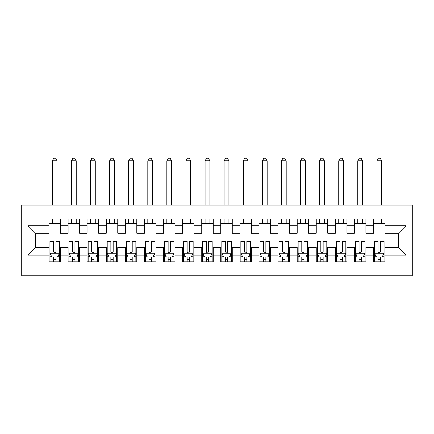 <?xml version="1.0" encoding="UTF-8"?>
<svg xmlns="http://www.w3.org/2000/svg" width="434" height="434" viewBox="0 0 434 434"><rect width="100%" height="100%" fill="white"/><g stroke="black" fill="none" stroke-linecap="round" stroke-linejoin="round"><path stroke-width="0.65" d="M21.7 275.704L412.3 275.704L412.3 205.07L21.7 205.07L21.7 275.704M27.998 255.089L27.998 225.685L48.999 225.685L48.999 233.324L35.637 233.324L35.637 247.451L27.998 255.089L48.999 255.089L48.999 261.865L60.456 261.865L60.456 255.089L68.089 255.089L68.089 261.865L79.547 261.865L79.547 255.089L87.18 255.089L87.18 261.865L98.637 261.865L98.637 255.089L106.27 255.089L106.27 261.865L117.728 261.865L117.728 255.089L125.366 255.089L125.366 261.865L136.819 261.865L136.819 255.089L144.457 255.089L144.457 261.865L155.909 261.865L155.909 255.089L163.547 255.089L163.547 261.865L175 261.865L175 255.089L182.638 255.089L182.638 261.865L194.09 261.865L194.09 255.089L201.729 255.089L201.729 261.865L213.181 261.865L213.181 255.089L220.819 255.089L220.819 261.865L232.271 261.865L232.271 255.089L239.91 255.089L239.91 261.865L251.362 261.865L251.362 255.089L259 255.089L259 261.865L270.453 261.865L270.453 255.089L278.091 255.089L278.091 261.865L289.543 261.865L289.543 255.089L297.181 255.089L297.181 261.865L308.634 261.865L308.634 255.089L316.272 255.089L316.272 261.865L327.73 261.865L327.73 255.089L335.363 255.089L335.363 261.865L346.82 261.865L346.82 255.089L354.453 255.089L354.453 261.865L365.911 261.865L365.911 255.089L373.544 255.089L373.544 261.865L385.001 261.865L385.001 247.451L398.363 247.451L398.363 233.324L385.001 233.324L385.001 225.685L406.002 225.685L406.002 255.089L385.001 255.089M385.001 225.685L385.001 218.91L373.544 218.91L373.544 225.685L365.911 225.685L365.911 218.91L354.453 218.91L354.453 225.685L346.82 225.685L346.82 218.91L335.363 218.91L335.363 225.685L327.73 225.685L327.73 218.91L316.272 218.91L316.272 225.685L308.634 225.685L308.634 218.91L297.181 218.91L297.181 225.685L289.543 225.685L289.543 218.91L278.091 218.91L278.091 225.685L270.453 225.685L270.453 218.91L259 218.91L259 225.685L251.362 225.685L251.362 218.91L239.91 218.91L239.91 225.685L232.271 225.685L232.271 218.91L220.819 218.91L220.819 225.685L213.181 225.685L213.181 218.91L201.729 218.91L201.729 225.685L194.09 225.685L194.09 218.91L182.638 218.91L182.638 225.685L175 225.685L175 218.91L163.547 218.91L163.547 225.685L155.909 225.685L155.909 218.91L144.457 218.91L144.457 225.685L136.819 225.685L136.819 218.91L125.366 218.91L125.366 225.685L117.728 225.685L117.728 218.91L106.27 218.91L106.27 225.685L98.637 225.685L98.637 218.91L87.18 218.91L87.18 225.685L79.547 225.685L79.547 218.91L68.089 218.91L68.089 225.685L60.456 225.685L60.456 218.91L48.999 218.91L48.999 225.685M365.911 255.089L365.911 247.451L373.544 247.451L373.544 255.089M406.002 225.685L398.363 233.324M346.82 255.089L346.82 247.451L354.453 247.451L354.453 255.089M373.544 225.685L373.544 233.324L365.911 233.324L365.911 225.685M327.73 255.089L327.73 247.451L335.363 247.451L335.363 255.089M354.453 225.685L354.453 233.324L346.82 233.324L346.82 225.685M308.634 255.089L308.634 247.451L316.272 247.451L316.272 255.089M335.363 225.685L335.363 233.324L327.73 233.324L327.73 225.685M289.543 255.089L289.543 247.451L297.181 247.451L297.181 255.089M316.272 225.685L316.272 233.324L308.634 233.324L308.634 225.685M270.453 255.089L270.453 247.451L278.091 247.451L278.091 255.089M297.181 225.685L297.181 233.324L289.543 233.324L289.543 225.685M251.362 255.089L251.362 247.451L259 247.451L259 255.089M278.091 225.685L278.091 233.324L270.453 233.324L270.453 225.685M232.271 255.089L232.271 247.451L239.91 247.451L239.91 255.089M259 225.685L259 233.324L251.362 233.324L251.362 225.685M213.181 255.089L213.181 247.451L220.819 247.451L220.819 255.089M239.91 225.685L239.91 233.324L232.271 233.324L232.271 225.685M194.09 255.089L194.09 247.451L201.729 247.451L201.729 255.089M220.819 225.685L220.819 233.324L213.181 233.324L213.181 225.685M175 255.089L175 247.451L182.638 247.451L182.638 255.089M201.729 225.685L201.729 233.324L194.09 233.324L194.09 225.685M155.909 255.089L155.909 247.451L163.547 247.451L163.547 255.089M182.638 225.685L182.638 233.324L175 233.324L175 225.685M136.819 255.089L136.819 247.451L144.457 247.451L144.457 255.089M163.547 225.685L163.547 233.324L155.909 233.324L155.909 225.685M117.728 255.089L117.728 247.451L125.366 247.451L125.366 255.089M144.457 225.685L144.457 233.324L136.819 233.324L136.819 225.685M98.637 255.089L98.637 247.451L106.27 247.451L106.27 255.089M125.366 225.685L125.366 233.324L117.728 233.324L117.728 225.685M79.547 255.089L79.547 247.451L87.18 247.451L87.18 255.089M106.27 225.685L106.27 233.324L98.637 233.324L98.637 225.685M60.456 255.089L60.456 247.451L68.089 247.451L68.089 255.089M87.18 225.685L87.18 233.324L79.547 233.324L79.547 225.685M35.637 247.451L48.999 247.451L48.999 255.089M68.089 225.685L68.089 233.324L60.456 233.324L60.456 225.685M373.544 223.684L385.001 223.684M354.453 223.684L365.911 223.684M335.363 223.684L346.82 223.684M316.272 223.684L327.73 223.684M297.181 223.684L308.634 223.684M278.091 223.684L289.543 223.684M259 223.684L270.453 223.684M239.91 223.684L251.362 223.684M220.819 223.684L232.271 223.684M201.729 223.684L213.181 223.684M182.638 223.684L194.09 223.684M163.547 223.684L175 223.684M144.457 223.684L155.909 223.684M125.366 223.684L136.819 223.684M106.27 223.684L117.728 223.684M87.18 223.684L98.637 223.684M68.089 223.684L79.547 223.684M48.999 223.684L60.456 223.684M48.999 257.091L49.953 257.091M59.501 257.091L60.456 257.091M68.089 257.091L69.044 257.091M78.592 257.091L79.547 257.091M87.18 257.091L88.135 257.091M97.683 257.091L98.637 257.091M106.27 257.091L107.225 257.091M116.773 257.091L117.728 257.091M125.366 257.091L126.316 257.091M135.864 257.091L136.819 257.091M144.457 257.091L145.412 257.091M154.954 257.091L155.909 257.091M163.547 257.091L164.502 257.091M174.045 257.091L175 257.091M182.638 257.091L183.593 257.091M193.135 257.091L194.09 257.091M201.729 257.091L202.683 257.091M212.226 257.091L213.181 257.091M220.819 257.091L221.774 257.091M231.317 257.091L232.271 257.091M239.91 257.091L240.865 257.091M250.407 257.091L251.362 257.091M259 257.091L259.955 257.091M269.498 257.091L270.453 257.091M278.091 257.091L279.046 257.091M288.588 257.091L289.543 257.091M297.181 257.091L298.136 257.091M307.684 257.091L308.634 257.091M316.272 257.091L317.227 257.091M326.775 257.091L327.73 257.091M335.363 257.091L336.317 257.091M345.865 257.091L346.82 257.091M354.453 257.091L355.408 257.091M364.956 257.091L365.911 257.091M373.544 257.091L374.499 257.091M384.047 257.091L385.001 257.091M27.998 225.685L35.637 233.324M398.363 247.451L406.002 255.089M53.583 259.38L55.872 259.38M49.953 243.924L53.583 243.924L53.583 241.532L49.953 241.532L49.953 253.179L51.863 256.993L57.592 256.993L59.501 253.179L59.501 241.532L55.872 241.532L55.872 243.924L59.501 243.924M59.501 253.179L59.501 261.865M49.953 253.179L49.953 261.865M55.872 256.993L55.872 261.865M53.583 261.865L53.583 256.993M53.583 243.924L53.583 251.747C54.342 253.217 55.107 253.217 55.872 251.747L55.872 243.924M53.583 257.091L55.872 257.091M57.114 223.684L57.114 218.91M57.114 205.07L57.114 160.775L52.34 160.775L52.34 205.07M52.34 223.684L52.34 218.91M52.34 160.775L53.773 158.296L55.682 158.296L57.114 160.775M72.673 259.38L74.963 259.38M69.044 243.924L72.673 243.924L72.673 241.532L69.044 241.532L69.044 253.179L70.954 256.993L76.682 256.993L78.592 253.179L78.592 241.532L74.963 241.532L74.963 243.924L78.592 243.924M78.592 253.179L78.592 261.865M69.044 253.179L69.044 261.865M74.963 256.993L74.963 261.865M72.673 261.865L72.673 256.993M72.673 243.924L72.673 251.747C73.433 253.217 74.198 253.217 74.963 251.747L74.963 243.924M72.673 257.091L74.963 257.091M76.205 223.684L76.205 218.91M76.205 205.07L76.205 160.775L71.431 160.775L71.431 205.07M71.431 223.684L71.431 218.91M71.431 160.775L72.863 158.296L74.773 158.296L76.205 160.775M91.764 259.38L94.053 259.38M88.135 243.924L91.764 243.924L91.764 241.532L88.135 241.532L88.135 253.179L90.044 256.993L95.773 256.993L97.683 253.179L97.683 241.532L94.053 241.532L94.053 243.924L97.683 243.924M97.683 253.179L97.683 261.865M88.135 253.179L88.135 261.865M94.053 256.993L94.053 261.865M91.764 261.865L91.764 256.993M91.764 243.924L91.764 251.747C92.529 253.217 93.288 253.217 94.053 251.747L94.053 243.924M91.764 257.091L94.053 257.091M95.296 223.684L95.296 218.91M95.296 205.07L95.296 160.775L90.522 160.775L90.522 205.07M90.522 223.684L90.522 218.91M90.522 160.775L91.954 158.296L93.863 158.296L95.296 160.775M110.854 259.38L113.144 259.38M107.225 243.924L110.854 243.924L110.854 241.532L107.225 241.532L107.225 253.179L109.135 256.993L114.864 256.993L116.773 253.179L116.773 241.532L113.144 241.532L113.144 243.924L116.773 243.924M116.773 253.179L116.773 261.865M107.225 253.179L107.225 261.865M113.144 256.993L113.144 261.865M110.854 261.865L110.854 256.993M110.854 243.924L110.854 251.747C111.619 253.217 112.379 253.217 113.144 251.747L113.144 243.924M110.854 257.091L113.144 257.091M114.386 223.684L114.386 218.91M114.386 205.07L114.386 160.775L109.612 160.775L109.612 205.07M109.612 223.684L109.612 218.91M109.612 160.775L111.044 158.296L112.954 158.296L114.386 160.775M129.945 259.38L132.234 259.38M126.316 243.924L129.945 243.924L129.945 241.532L126.316 241.532L126.316 253.179L128.225 256.993L133.954 256.993L135.864 253.179L135.864 241.532L132.234 241.532L132.234 243.924L135.864 243.924M135.864 253.179L135.864 261.865M126.316 253.179L126.316 261.865M132.234 256.993L132.234 261.865M129.945 261.865L129.945 256.993M129.945 243.924L129.945 251.747C130.71 253.217 131.469 253.217 132.234 251.747L132.234 243.924M129.945 257.091L132.234 257.091M133.477 223.684L133.477 218.91M133.477 205.07L133.477 160.775L128.703 160.775L128.703 205.07M128.703 223.684L128.703 218.91M128.703 160.775L130.135 158.296L132.044 158.296L133.477 160.775M149.036 259.38L151.325 259.38M145.412 243.924L149.036 243.924L149.036 241.532L145.412 241.532L145.412 253.179L147.316 256.993L153.045 256.993L154.954 253.179L154.954 241.532L151.325 241.532L151.325 243.924L154.954 243.924M154.954 253.179L154.954 261.865M145.412 253.179L145.412 261.865M151.325 256.993L151.325 261.865M149.036 261.865L149.036 256.993M149.036 243.924L149.036 251.747C149.801 253.217 150.56 253.217 151.325 251.747L151.325 243.924M149.036 257.091L151.325 257.091M152.567 223.684L152.567 218.91M152.567 205.07L152.567 160.775L147.793 160.775L147.793 205.07M147.793 223.684L147.793 218.91M147.793 160.775L149.225 158.296L151.135 158.296L152.567 160.775M168.126 259.38L170.416 259.38M164.502 243.924L168.126 243.924L168.126 241.532L164.502 241.532L164.502 253.179L166.406 256.993L172.135 256.993L174.045 253.179L174.045 241.532L170.416 241.532L170.416 243.924L174.045 243.924M174.045 253.179L174.045 261.865M164.502 253.179L164.502 261.865M170.416 256.993L170.416 261.865M168.126 261.865L168.126 256.993M168.126 243.924L168.126 251.747C168.891 253.217 169.656 253.217 170.416 251.747L170.416 243.924M168.126 257.091L170.416 257.091M171.658 223.684L171.658 218.91M171.658 205.07L171.658 160.775L166.884 160.775L166.884 205.07M166.884 223.684L166.884 218.91M166.884 160.775L168.316 158.296L170.226 158.296L171.658 160.775M187.217 259.38L189.512 259.38M183.593 243.924L187.217 243.924L187.217 241.532L183.593 241.532L183.593 253.179L185.502 256.993L191.226 256.993L193.135 253.179L193.135 241.532L189.512 241.532L189.512 243.924L193.135 243.924M193.135 253.179L193.135 261.865M183.593 253.179L183.593 261.865M189.512 256.993L189.512 261.865M187.217 261.865L187.217 256.993M187.217 243.924L187.217 251.747C187.982 253.217 188.747 253.217 189.512 251.747L189.512 243.924M187.217 257.091L189.512 257.091M190.748 223.684L190.748 218.91M190.748 205.07L190.748 160.775L185.98 160.775L185.98 205.07M185.98 223.684L185.98 218.91M185.98 160.775L187.407 158.296L189.316 158.296L190.748 160.775M206.307 259.38L208.602 259.38M202.683 243.924L206.307 243.924L206.307 241.532L202.683 241.532L202.683 253.179L204.593 256.993L210.316 256.993L212.226 253.179L212.226 241.532L208.602 241.532L208.602 243.924L212.226 243.924M212.226 253.179L212.226 261.865M202.683 253.179L202.683 261.865M208.602 256.993L208.602 261.865M206.307 261.865L206.307 256.993M206.307 243.924L206.307 251.747C207.072 253.217 207.837 253.217 208.602 251.747L208.602 243.924M206.307 257.091L208.602 257.091M209.839 223.684L209.839 218.91M209.839 205.07L209.839 160.775L205.07 160.775L205.07 205.07M205.07 223.684L205.07 218.91M205.07 160.775L206.503 158.296L208.407 158.296L209.839 160.775M225.398 259.38L227.693 259.38M221.774 243.924L225.398 243.924L225.398 241.532L221.774 241.532L221.774 253.179L223.684 256.993L229.407 256.993L231.317 253.179L231.317 241.532L227.693 241.532L227.693 243.924L231.317 243.924M231.317 253.179L231.317 261.865M221.774 253.179L221.774 261.865M227.693 256.993L227.693 261.865M225.398 261.865L225.398 256.993M225.398 243.924L225.398 251.747C226.163 253.217 226.928 253.217 227.693 251.747L227.693 243.924M225.398 257.091L227.693 257.091M228.93 223.684L228.93 218.91M228.93 205.07L228.93 160.775L224.161 160.775L224.161 205.07M224.161 223.684L224.161 218.91M224.161 160.775L225.593 158.296L227.497 158.296L228.93 160.775M244.488 259.38L246.783 259.38M240.865 243.924L244.488 243.924L244.488 241.532L240.865 241.532L240.865 253.179L242.774 256.993L248.498 256.993L250.407 253.179L250.407 241.532L246.783 241.532L246.783 243.924L250.407 243.924M250.407 253.179L250.407 261.865M240.865 253.179L240.865 261.865M246.783 256.993L246.783 261.865M244.488 261.865L244.488 256.993M244.488 243.924L244.488 251.747C245.253 253.217 246.018 253.217 246.783 251.747L246.783 243.924M244.488 257.091L246.783 257.091M248.02 223.684L248.02 218.91M248.02 205.07L248.02 160.775L243.252 160.775L243.252 205.07M243.252 223.684L243.252 218.91M243.252 160.775L244.684 158.296L246.593 158.296L248.02 160.775M263.584 259.38L265.874 259.38M259.955 243.924L263.584 243.924L263.584 241.532L259.955 241.532L259.955 253.179L261.865 256.993L267.594 256.993L269.498 253.179L269.498 241.532L265.874 241.532L265.874 243.924L269.498 243.924M269.498 253.179L269.498 261.865M259.955 253.179L259.955 261.865M265.874 256.993L265.874 261.865M263.584 261.865L263.584 256.993M263.584 243.924L263.584 251.747C264.344 253.217 265.109 253.217 265.874 251.747L265.874 243.924M263.584 257.091L265.874 257.091M267.116 223.684L267.116 218.91M267.116 205.07L267.116 160.775L262.342 160.775L262.342 205.07M262.342 223.684L262.342 218.91M262.342 160.775L263.774 158.296L265.684 158.296L267.116 160.775M282.675 259.38L284.964 259.38M279.046 243.924L282.675 243.924L282.675 241.532L279.046 241.532L279.046 253.179L280.955 256.993L286.684 256.993L288.588 253.179L288.588 241.532L284.964 241.532L284.964 243.924L288.588 243.924M288.588 253.179L288.588 261.865M279.046 253.179L279.046 261.865M284.964 256.993L284.964 261.865M282.675 261.865L282.675 256.993M282.675 243.924L282.675 251.747C283.435 253.217 284.199 253.217 284.964 251.747L284.964 243.924M282.675 257.091L284.964 257.091M286.207 223.684L286.207 218.91M286.207 205.07L286.207 160.775L281.433 160.775L281.433 205.07M281.433 223.684L281.433 218.91M281.433 160.775L282.865 158.296L284.775 158.296L286.207 160.775M301.766 259.38L304.055 259.38M298.136 243.924L301.766 243.924L301.766 241.532L298.136 241.532L298.136 253.179L300.046 256.993L305.775 256.993L307.684 253.179L307.684 241.532L304.055 241.532L304.055 243.924L307.684 243.924M307.684 253.179L307.684 261.865M298.136 253.179L298.136 261.865M304.055 256.993L304.055 261.865M301.766 261.865L301.766 256.993M301.766 243.924L301.766 251.747C302.525 253.217 303.29 253.217 304.055 251.747L304.055 243.924M301.766 257.091L304.055 257.091M305.297 223.684L305.297 218.91M305.297 205.07L305.297 160.775L300.523 160.775L300.523 205.07M300.523 223.684L300.523 218.91M300.523 160.775L301.956 158.296L303.865 158.296L305.297 160.775M320.856 259.38L323.146 259.38M317.227 243.924L320.856 243.924L320.856 241.532L317.227 241.532L317.227 253.179L319.136 256.993L324.865 256.993L326.775 253.179L326.775 241.532L323.146 241.532L323.146 243.924L326.775 243.924M326.775 253.179L326.775 261.865M317.227 253.179L317.227 261.865M323.146 256.993L323.146 261.865M320.856 261.865L320.856 256.993M320.856 243.924L320.856 251.747C321.616 253.217 322.381 253.217 323.146 251.747L323.146 243.924M320.856 257.091L323.146 257.091M324.388 223.684L324.388 218.91M324.388 205.07L324.388 160.775L319.614 160.775L319.614 205.07M319.614 223.684L319.614 218.91M319.614 160.775L321.046 158.296L322.956 158.296L324.388 160.775M339.947 259.38L342.236 259.38M336.317 243.924L339.947 243.924L339.947 241.532L336.317 241.532L336.317 253.179L338.227 256.993L343.956 256.993L345.865 253.179L345.865 241.532L342.236 241.532L342.236 243.924L345.865 243.924M345.865 253.179L345.865 261.865M336.317 253.179L336.317 261.865M342.236 256.993L342.236 261.865M339.947 261.865L339.947 256.993M339.947 243.924L339.947 251.747C340.706 253.217 341.471 253.217 342.236 251.747L342.236 243.924M339.947 257.091L342.236 257.091M343.478 223.684L343.478 218.91M343.478 205.07L343.478 160.775L338.704 160.775L338.704 205.07M338.704 223.684L338.704 218.91M338.704 160.775L340.137 158.296L342.046 158.296L343.478 160.775M359.037 259.38L361.327 259.38M355.408 243.924L359.037 243.924L359.037 241.532L355.408 241.532L355.408 253.179L357.318 256.993L363.046 256.993L364.956 253.179L364.956 241.532L361.327 241.532L361.327 243.924L364.956 243.924M364.956 253.179L364.956 261.865M355.408 253.179L355.408 261.865M361.327 256.993L361.327 261.865M359.037 261.865L359.037 256.993M359.037 243.924L359.037 251.747C359.797 253.217 360.562 253.217 361.327 251.747L361.327 243.924M359.037 257.091L361.327 257.091M362.569 223.684L362.569 218.91M362.569 205.07L362.569 160.775L357.795 160.775L357.795 205.07M357.795 223.684L357.795 218.91M357.795 160.775L359.227 158.296L361.137 158.296L362.569 160.775M378.128 259.38L380.417 259.38M374.499 243.924L378.128 243.924L378.128 241.532L374.499 241.532L374.499 253.179L376.408 256.993L382.137 256.993L384.047 253.179L384.047 241.532L380.417 241.532L380.417 243.924L384.047 243.924M384.047 253.179L384.047 261.865M374.499 253.179L374.499 261.865M380.417 256.993L380.417 261.865M378.128 261.865L378.128 256.993M378.128 243.924L378.128 251.747C378.887 253.217 379.652 253.217 380.417 251.747L380.417 243.924M378.128 257.091L380.417 257.091M381.66 223.684L381.66 218.91M381.66 205.07L381.66 160.775L376.886 160.775L376.886 205.07M376.886 223.684L376.886 218.91M376.886 160.775L378.318 158.296L380.227 158.296L381.66 160.775M50.002 253.272L59.453 253.272M59.501 256.765L57.706 256.765M51.749 256.765L49.953 256.765M55.872 249.04L59.501 249.04M49.953 249.04L53.583 249.04M53.583 258.165L55.872 258.165M69.093 253.272L78.543 253.272M78.592 256.765L76.796 256.765M70.84 256.765L69.044 256.765M74.963 249.04L78.592 249.04M69.044 249.04L72.673 249.04M72.673 258.165L74.963 258.165M88.183 253.272L97.634 253.272M97.683 256.765L95.887 256.765M89.93 256.765L88.135 256.765M94.053 249.04L97.683 249.04M88.135 249.04L91.764 249.04M91.764 258.165L94.053 258.165M107.274 253.272L116.724 253.272M116.773 256.765L114.977 256.765M109.021 256.765L107.225 256.765M113.144 249.04L116.773 249.04M107.225 249.04L110.854 249.04M110.854 258.165L113.144 258.165M126.365 253.272L135.815 253.272M135.864 256.765L134.068 256.765M128.111 256.765L126.316 256.765M132.234 249.04L135.864 249.04M126.316 249.04L129.945 249.04M129.945 258.165L132.234 258.165M145.455 253.272L154.905 253.272M154.954 256.765L153.159 256.765M147.202 256.765L145.412 256.765M151.325 249.04L154.954 249.04M145.412 249.04L149.036 249.04M149.036 258.165L151.325 258.165M164.546 253.272L173.996 253.272M174.045 256.765L172.249 256.765M166.293 256.765L164.502 256.765M170.416 249.04L174.045 249.04M164.502 249.04L168.126 249.04M168.126 258.165L170.416 258.165M183.636 253.272L193.087 253.272M193.135 256.765L191.34 256.765M185.383 256.765L183.593 256.765M189.512 249.04L193.135 249.04M183.593 249.04L187.217 249.04M187.217 258.165L189.512 258.165M202.732 253.272L212.177 253.272M212.226 256.765L210.43 256.765M204.474 256.765L202.683 256.765M208.602 249.04L212.226 249.04M202.683 249.04L206.307 249.04M206.307 258.165L208.602 258.165M221.823 253.272L231.268 253.272M231.317 256.765L229.526 256.765M223.57 256.765L221.774 256.765M227.693 249.04L231.317 249.04M221.774 249.04L225.398 249.04M225.398 258.165L227.693 258.165M240.913 253.272L250.364 253.272M250.407 256.765L248.617 256.765M242.66 256.765L240.865 256.765M246.783 249.04L250.407 249.04M240.865 249.04L244.488 249.04M244.488 258.165L246.783 258.165M260.004 253.272L269.454 253.272M269.498 256.765L267.707 256.765M261.751 256.765L259.955 256.765M265.874 249.04L269.498 249.04M259.955 249.04L263.584 249.04M263.584 258.165L265.874 258.165M279.095 253.272L288.545 253.272M288.588 256.765L286.798 256.765M280.841 256.765L279.046 256.765M284.964 249.04L288.588 249.04M279.046 249.04L282.675 249.04M282.675 258.165L284.964 258.165M298.185 253.272L307.635 253.272M307.684 256.765L305.889 256.765M299.932 256.765L298.136 256.765M304.055 249.04L307.684 249.04M298.136 249.04L301.766 249.04M301.766 258.165L304.055 258.165M317.276 253.272L326.726 253.272M326.775 256.765L324.979 256.765M319.023 256.765L317.227 256.765M323.146 249.04L326.775 249.04M317.227 249.04L320.856 249.04M320.856 258.165L323.146 258.165M336.366 253.272L345.817 253.272M345.865 256.765L344.07 256.765M338.113 256.765L336.317 256.765M342.236 249.04L345.865 249.04M336.317 249.04L339.947 249.04M339.947 258.165L342.236 258.165M355.457 253.272L364.907 253.272M364.956 256.765L363.16 256.765M357.204 256.765L355.408 256.765M361.327 249.04L364.956 249.04M355.408 249.04L359.037 249.04M359.037 258.165L361.327 258.165M374.547 253.272L383.998 253.272M384.047 256.765L382.251 256.765M376.294 256.765L374.499 256.765M380.417 249.04L384.047 249.04M374.499 249.04L378.128 249.04M378.128 258.165L380.417 258.165"/></g></svg>
